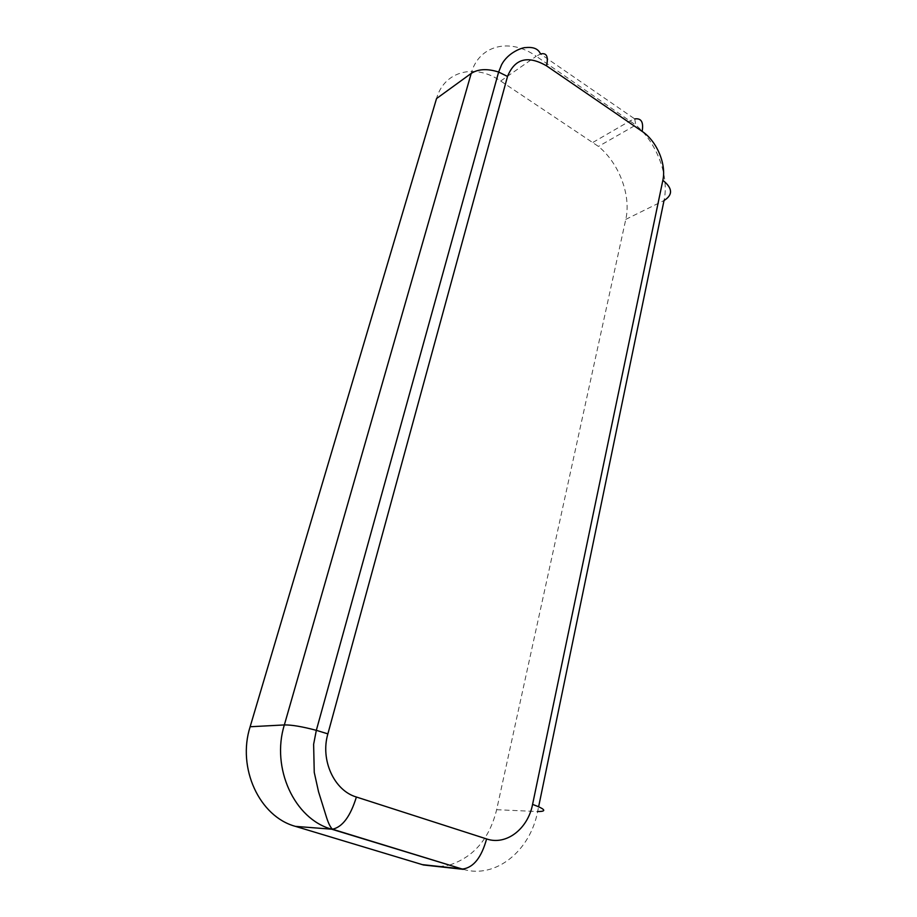 <?xml version="1.0" encoding="UTF-8"?>
<svg xmlns="http://www.w3.org/2000/svg" width="917" height="917" viewBox="0 0 917 917"><rect width="100%" height="100%" fill="white"/><g stroke="black" fill="none" stroke-linecap="round" stroke-linejoin="round"><path stroke-width="0.69" stroke-dasharray="4.58 3.44" d="M449.674 864.995C473.86 856.959 489.518 838.528 496.647 809.7L625.784 219.369C631.309 195.642 619.181 163.237 598.446 146.433L500.671 81.017C475.235 63.342 444.218 70.769 436.538 98.566M439.025 866.691L449.296 865.098M463.268 869.339C495.925 879.036 530.324 850.586 537.626 811.534L538.634 806.708M592.99 142.376L630.231 120.792L634.736 118.923L635.79 125.056L536.25 56.246L540.503 54L634.736 118.923M625.784 219.369L664.023 200.525C669.399 176.144 656.881 142.639 635.79 125.056L598.446 146.433M500.671 81.017L536.25 56.246C510.322 37.643 478.834 44.807 471.212 73.406M496.647 809.7L537.626 811.534"/><path stroke-width="1.38" d="M471.212 73.406L284.35 724.934C291.526 724.785 302.186 726.585 316.331 730.333L327.873 733.875L507.514 76.455L498.63 72.042C487.397 68.466 478.25 68.924 471.212 73.406L436.538 98.566L250.135 726.757C236.918 767.827 259.316 816.68 295.48 826.377L423.494 864.983L439.025 866.691M538.634 806.708L664.023 200.525C673.067 194.885 672.677 188.157 662.853 180.317L532.582 804.381C545.523 809.195 547.208 811.579 537.626 811.534M634.736 118.923C641.27 117.961 643.734 122.11 642.129 131.372C656.824 141.115 666.544 164.109 662.853 180.317M250.135 726.757L284.35 724.934C270.951 767.919 294.346 819.099 331.633 829.186L332.435 829.209C330.487 827.421 328.584 823.661 326.704 817.941L318.531 791.726L314.244 772.355L313.625 744.283L316.331 730.333L498.63 72.042L501.507 64.889C508.236 51.845 523.469 47.18 525.682 47.604C533.499 46.778 538.439 48.91 540.503 54C546.578 52.464 548.584 56.418 546.532 65.841L642.129 131.372M507.514 76.455C514.758 58.608 527.756 55.066 546.532 65.841M295.48 826.377L331.633 829.186L461.973 868.961L332.435 829.209C342.419 827.134 350.409 816.405 356.392 797.022C334.086 790.546 320.182 759.906 327.873 733.875M422.233 864.616L462.856 869.018C473.596 867.459 481.505 857.429 486.606 838.94L356.392 797.022M532.582 804.381C527.951 828.83 506.31 845.761 486.606 838.94M423.494 864.983L463.268 869.339"/></g></svg>
